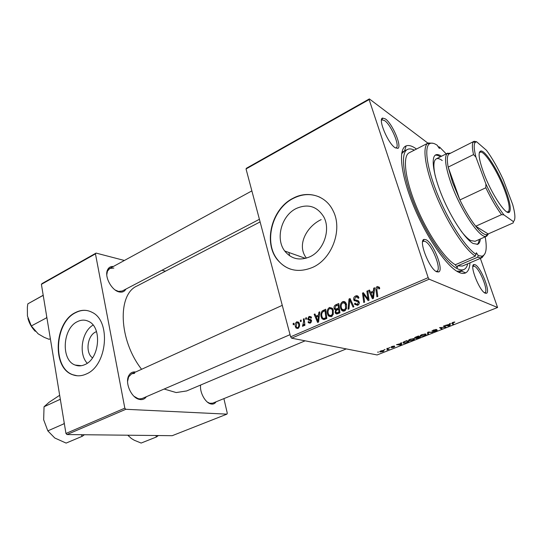 <?xml version="1.0" encoding="UTF-8"?>
<svg xmlns="http://www.w3.org/2000/svg" width="542" height="542" viewBox="0 0 542 542"><rect width="100%" height="100%" fill="white"/><g stroke="black" fill="none" stroke-linecap="round" stroke-linejoin="round"><path stroke-width="0.81" d="M296.176 208.535C281.44 215.621 275.187 238.785 284.713 251.007C291.25 259.069 299.631 261 309.848 256.806C323.682 250.709 331.006 229.625 323.696 216.753C316.989 206.197 307.815 203.46 296.176 208.535M321.176 219.618C307.023 226.19 296.156 245.011 306.433 258.134M293.039 198.27C271.671 208.731 263.073 242.504 277.402 259.76C286.671 270.607 298.405 273.154 312.605 267.396C332.124 258.961 342.91 229.462 333.134 210.872C325.911 195.425 307.775 190.188 293.039 198.27M319.936 197.241C311.311 193.386 302.436 193.765 293.303 198.392C271.948 208.846 263.351 242.606 277.68 259.855C281.19 264.32 285.559 267.443 290.79 269.225M385.423 118.928C392.428 123.617 402.171 146.564 397.889 148.359L395.104 147.742C388.031 143.481 377.747 119.03 382.577 118.054L385.423 118.928M395.457 147.966L396.168 147.79C400.152 146.15 391.148 124.931 384.671 120.636L382.042 119.836L381.453 120.351M475.192 264.753C480.842 267.064 490.754 291.921 486.513 293.263L485.253 293.188C479.568 291.345 469.196 265.038 473.911 264.543L475.192 264.753M484.44 292.707L484.914 292.612C488.864 291.393 479.704 268.405 474.48 266.305L472.875 266.379M426.019 239.7C433.234 242.741 444.061 270.018 438.749 271.935L436.818 271.84C429.521 269.381 418.126 240.255 424.061 239.395L426.019 239.7M435.958 271.359L436.954 271.217C441.893 269.469 431.893 244.246 425.213 241.468L423.404 241.197L422.597 241.847M146.36 396.703C144.971 398.756 143.074 399.725 140.669 399.617L138.84 399.278C131.13 397.347 124.836 382.733 128.705 375.775C130.155 372.998 132.323 371.724 135.209 371.954L135.629 372.008M134.03 396.31L137.953 398.58L139.64 398.898L142.275 398.472L290.051 334.658M216.062 401.798C215.045 403.424 213.636 404.19 211.841 404.108L210.608 403.892C205.1 402.591 199.483 391.974 200.642 385.023M207.376 402.089L209.713 403.255L212.654 403.187L346.297 348.906M125.859 289.123C124.525 291.549 122.411 292.511 119.518 292.009L119.416 291.989C111.909 290.824 104.227 276.806 107.451 270.079C108.61 267.47 110.575 266.271 113.346 266.501M115.25 290.045L118.542 291.427L122.282 290.993M469.968 262.823C469.663 268.114 468.234 271.461 465.673 272.863C463.898 273.778 461.635 273.602 458.884 272.341C447.164 267.192 426.839 238.06 413.783 206.394C400.646 174.707 397.991 148.698 406.141 145.893C408.77 144.917 412.13 145.9 416.209 148.833L416.486 149.036M456.879 271.251L460.51 270.966M346.155 304.726L346.189 304.387M260.106 221.908L137.194 285.912C117.323 294.069 118.502 339.827 141.604 369.292M164.118 389.034L176.204 392.557L186.665 390.938M92.513 357.835C85.128 352.883 87.276 335.661 95.683 331.968L96.51 331.602M77.391 321.65C62.533 328.33 60.745 360.227 75.169 365.057C78.346 366.29 81.618 366.121 84.992 364.549C99.653 358.574 102.242 327.287 88.725 321.447C85.074 319.624 81.293 319.692 77.391 321.65M93.075 325.078C81.781 331.521 78.305 353.973 87.242 363.235M75.467 312.544C54.139 322.321 51.815 368.181 72.757 374.773C77.154 376.378 81.679 376.114 86.347 373.973C107.262 365.64 111.232 321.04 92.154 312.361C86.781 309.55 81.219 309.611 75.467 312.544M87.208 310.573C83.38 309.956 79.572 310.634 75.785 312.599C54.464 322.368 52.14 368.214 73.082 374.8L77.188 375.762M291.637 338.174L290.627 336.819L428.166 277.653L429.162 279.191L291.637 338.174L377.124 354.956L497.576 307.497L480.361 258.371M290.627 336.819L246.041 168.962L246.454 168.237L369.346 98.908L427.909 143.149M327.497 313.96C326.711 311.223 327.368 309.055 329.482 307.45L332.571 308.527L333.249 310.01L333.269 314.326L331.304 316.657L328.31 315.735L327.497 313.96L328.513 314.224M318.594 314.983L318.886 312.219L319.753 311.84L318.574 322.029L317.592 322.449L314.143 314.299L314.943 313.947L315.857 316.182L318.594 314.983L319.367 315.18M377.239 286.494L379.414 287.321L379.725 288.54L378.885 289.035L378.648 288.012L377.503 287.551L376.873 289.719L377.808 296.44L376.927 296.82L375.958 289.868C375.626 288.385 376.053 287.26 377.239 286.494L379.38 287.246M353.757 299.706C353.425 297.998 354.014 296.772 355.532 296.02C356.792 295.431 357.788 295.715 358.519 296.86L358.939 297.883L358.12 298.357L357.517 297.165L355.782 297.07L354.57 299.252L355.017 299.922L357.666 300.458L359.197 301.962C359.536 303.52 359.007 304.624 357.612 305.288L354.753 304.408L354.482 303.771L355.24 303.12L355.464 303.71L357.334 304.252L358.37 302.389L357.815 301.738L354.055 300.41L353.757 299.706L356.229 300.295M348.066 309.286L349.007 299.008L350.078 298.54L353.906 306.765L353.052 307.131L349.78 300.078L348.967 308.899L348.066 309.286M340.62 308.256C339.807 305.498 340.471 303.31 342.619 301.684C344.007 301.23 345.105 301.65 345.904 302.958L346.467 304.252L346.501 308.601L344.509 310.952C343.188 311.399 342.131 311.033 341.325 309.855L340.62 308.256L341.67 308.547M293.269 324.814L293.12 323.52L293.899 323.181L294.062 324.468L293.269 324.814M428.166 277.653L369.122 99.572L246.041 168.962M334.109 308.581C333.75 306.941 334.245 305.708 335.6 304.889L338.77 303.5L339.949 312.795L336.778 314.001L335.491 313.33L335.119 312.504L335.6 309.902L334.109 308.581L335.302 308.906M373.438 291.027L373.716 288.168L374.657 287.761L373.499 298.296L372.442 298.757L368.621 290.41L369.481 290.031L370.491 292.314L373.438 291.027L374.265 291.305M367.645 296.928L366.9 291.162L367.767 290.783L369.034 300.227L368.126 300.62L363.513 294.157L364.624 302.131L363.75 302.511L362.49 293.093L363.391 292.7L368.018 299.137L367.645 296.928L368.635 297.24M309.042 316.413L311.061 316.752L311.548 317.808L310.783 318.269L310.397 317.443L309.218 317.212L308.615 318.967L311.196 319.909L311.535 320.573L310.356 323.079L308.459 322.795L308.032 321.968L308.791 321.508L309.089 322.09L310.18 322.28L310.776 321.054L310.559 320.586L308.378 319.99L307.666 319.035L309.042 316.413L311.203 316.948M322.205 311L325.701 309.231L326.833 318.459L323.859 319.617L322.036 318.75L321.182 316.935C320.518 314.753 320.857 312.775 322.205 311L323.52 311.338M295.383 326.677C294.78 324.624 295.248 322.998 296.779 321.792L298.676 322.192L299.299 323.445C299.956 325.579 299.489 327.26 297.897 328.479L296.095 328.106L295.383 326.677L296.352 326.894M300.471 321.657L300.322 320.363L301.108 320.017L301.277 321.311L300.471 321.657M303.628 321.691L303.351 319.035L304.143 318.689L304.916 325.315L304.116 325.661L303.96 324.285L303.066 326.237L302.47 326.243L303.628 321.691L304.516 321.901M305.776 319.34L305.627 318.039L306.413 317.693L306.582 318.987L305.776 319.34M388.824 347.72L389.867 347.605L388.824 347.72M384.061 349.604L385.105 349.488L384.061 349.604M410.179 339.245L413.986 338.642L414.447 339.38L412.862 340.315L408.79 340.837C408.058 340.545 408.519 340.01 410.179 339.245M400.714 343.011L401.493 342.707L401.581 344.739L400.707 345.085L396.466 344.698L400.768 343.56L400.714 343.011M415.66 337.097L418.492 335.979L420.484 337.287L415.978 338.56L416.161 337.978L414.542 338.127L415.66 337.097M427.611 332.375L428.559 331.995L432.773 332.436L428.417 332.354L428.431 334.15L427.631 334.461L427.611 332.375M454.826 322.05L452.509 323.147L453.735 324.17L452.963 324.475L451.689 323.418L452.651 322.436L454.826 322.05M443.505 326.081L444.271 325.776L446.052 327.199L440.605 327.551L442.184 328.723L441.425 329.028L439.589 327.632L445.063 327.266L443.505 326.081M429.162 279.191L497.576 307.497M449.542 323.689L450.375 323.364L449.968 325.654L449.04 326.02L445.023 325.478L449.467 324.312L449.542 323.689M433.404 330.051L436.683 329.475L433.715 330.18L432.773 330.905L437.299 330.173L436.039 331.176L433.058 331.745L436.54 330.457L432.055 331.209L433.404 330.051M421.906 334.604L425.721 334.007L426.134 334.766L424.508 335.722L420.477 336.25C419.711 335.952 420.192 335.403 421.906 334.604M394.4 345.999L391.541 347.002L394.772 346.467L393.973 347.205L391.629 347.679L393.851 346.745L390.829 347.28L391.873 346.487L394.4 345.999M404.752 341.419L406.812 340.6L408.892 341.86L406.243 342.876L403.431 343.167L403.715 341.873L404.752 341.419M380.857 350.843L383.811 350.484C384.366 350.688 384.054 351.053 382.869 351.595L379.935 351.941L380.857 350.843M386.778 348.526L387.496 348.242L389.109 349.102L386.913 349.942L387.401 348.879L386.778 348.526M377.584 352.164L378.628 352.049L377.584 352.164M66.957 434.548L65.955 433.464L124.823 408.146L125.832 409.291L66.957 434.548L172.22 435.693L226.922 414.142L227.281 413.214L223.9 398.614M124.823 408.146L95.46 253.859L41.402 284.34L42.052 283.554L96.056 253.087L124.396 260.472M161.956 270.248L165.5 271.169M65.955 433.464L41.402 284.34M125.832 409.291L226.922 414.142M96.056 253.087L95.46 253.859M134.606 373.37L131.638 373.817L128.61 376.914L127.566 381.426M113.854 268.066L109.796 268.439L107.418 271.21L106.781 274.774M289.652 255.81L288.879 252.484M369.346 98.908L369.122 99.572M406.141 145.893L404.508 150.967L401.642 153.759M330.213 316.501L329.075 316.067M444.833 326.23L445.26 327.51M441.025 327.822L441.425 329.028M444.677 326.101L445.063 327.266M449.481 324.191L449.968 325.654M448.911 325.62L449.04 326.02M449.277 325.268L449.399 324.583L447.326 325.403L449.284 325.695L449.277 325.268M454.142 322.016L454.298 322.483M452.523 323.161L452.963 324.475M435.849 329.4L435.971 329.78M435.768 329.407L435.876 329.753M431.947 330.857L432.055 331.209M431.899 332.348L432.021 332.734M427.821 332.287L428.431 334.15M425.91 334.068L426.134 334.766M420.396 335.451L420.667 336.311M425.314 334.929L424.962 334.292L422.225 334.719C420.958 335.342 420.639 335.762 421.276 335.979L424.169 335.613L425.314 334.929M424.847 333.933L424.962 334.292M415.856 338.188L415.978 338.56M414.508 337.754L414.637 338.161M419.508 337.429L418.891 337.022L416.629 338.249L419.508 337.429L419.196 336.447M418.573 336.033L418.891 337.022M418.654 336.867L417.984 336.426L415.314 337.849L418.654 336.867L418.383 336.02M401.005 342.896L401.581 344.739M400.606 344.746L400.707 345.085M400.782 344.407L400.762 343.804L398.81 344.577L400.884 344.787L400.782 344.407M403.146 342.246L403.431 343.167M407.923 341.995L406.324 341.04L405.396 341.406C403.743 342.083 403.255 342.551 403.932 342.815L405.917 342.754L407.923 341.995L407.638 341.101M414.237 338.723L414.447 339.38M408.749 340.03L409.027 340.911M413.627 339.543L413.241 338.926L410.504 339.36C409.285 339.949 408.98 340.356 409.589 340.572L412.509 340.213L413.627 339.543M413.133 338.574L413.241 338.926M379.989 351.297L380.213 352.022M382.591 351.514L382.848 350.674L381.161 350.911L380.708 351.69L382.591 351.514M388.16 348.594L388.397 349.38M387.835 348.425L388.072 349.204M293.967 323.709L293.12 323.52M337.185 305.336L335.6 304.889M346.548 308.466L345.647 308.208L345.2 303.595L342.856 302.727C341.257 304.089 340.796 305.844 341.474 307.992L342.178 310.735M337.89 313.683L337.646 312.951M336.535 312.876L335.119 312.504M336.528 310.159L335.6 309.902M336.961 309.895L336.663 309.15M336.216 309.028L337.795 309.523M337.185 312.822L338.77 313.303M338.974 312.063L338.608 309.164L336.033 310.695L335.925 312.104L336.128 312.544L337.564 312.68L338.974 312.063L339.888 312.314M339.522 309.421L338.608 309.164M339.204 313.113L337.564 312.68M338.472 308.08L338.072 304.95L335.735 306.027L334.936 308.249L335.152 308.737L336.724 308.838L338.472 308.08L339.387 308.337M338.987 305.207L338.072 304.95M338.337 309.286L336.724 308.838M344.475 302.87L345.179 302.436L342.619 301.684M344.278 311.04L343.608 310.065M344.705 310.044L345.247 310.512M346.108 303.324L345.417 303.473M346.629 304.861L345.627 304.57M345.518 310.268L344.238 309.916L345.647 308.208M341.961 309.103L344.238 309.916M350.505 299.462L349.007 299.008M350.959 300.437L349.78 300.078M357.469 297.118L358.045 296.806L355.532 296.02M358.045 296.806L358.404 296.664M358.418 298.188L358.045 298.073M358.831 297.572L357.517 297.165M357.537 300.688L358.635 300.986M357.415 305.37L357.002 304.516M355.891 304.191L354.482 303.771M357.313 304.258L358.33 304.875M358.608 304.624L357.334 304.252M359.326 302.68L358.37 302.389M359.251 302.172L357.815 301.738M356.846 301.548L356.277 300.471M379.691 288.561L378.729 288.229M376.941 290.2L375.958 289.868M378.777 288.059L379.468 287.45M374.576 288.466L373.716 288.168M369.827 290.81L368.621 290.41M372.015 292.815L370.491 292.314M372.937 295.39L373.282 292.267L370.924 293.29L372.794 297.504L372.937 295.39L373.79 295.675M374.129 292.551L373.282 292.267M373.56 297.748L372.794 297.504M367.862 291.481L366.9 291.162M364.786 294.57L363.513 294.157M364.068 293.608L362.49 293.093M368.926 299.421L368.018 299.137M310.722 319.563L310.078 319.407M309.286 322.26L308.032 321.968M311.142 322.504L310.18 322.28M311.616 321.257L310.776 321.054M311.589 320.83L310.559 320.586M309.712 320.308L308.378 319.99M311.047 320.627L310.349 319.678L307.666 319.035M310.945 317.571L311.365 317.253M319.685 312.429L318.886 312.219M315.2 314.57L314.143 314.299M317.504 316.589L315.857 316.182M318.079 319.204L318.432 316.182L316.25 317.138L317.93 321.243L318.079 319.204L318.879 319.401M319.231 316.379L318.432 316.182M318.649 321.42L317.93 321.243M326.772 317.958L325.877 317.734L325.01 310.668L323.398 310.241M328.94 314.983L329.13 316.501M322.036 318.75L324.651 319.401L324.231 318.689M322.178 317.185L321.182 316.935M325.905 310.905L323.974 311.122C321.901 312.28 321.243 314.123 322.002 316.636L322.598 317.951L323.635 318.54L325.877 317.734M325.546 319.014L323.635 318.54M331.325 308.649L332.09 308.161L329.482 307.45M336.189 312.788L336.135 313.879M331.182 316.704L330.539 315.762M331.657 315.783L332.104 316.162M332.876 309.055L332.131 309.286M332.436 313.94L332.422 310.329L331.921 309.231L329.712 308.486C328.14 309.828 327.68 311.569 328.337 313.703L328.906 314.936L331.047 315.627L332.436 313.94L333.323 314.17M333.398 310.593L332.422 310.329M332.321 315.952L331.047 315.627M298.71 322.239L296.779 321.792M298.439 328.161L298.283 327.815M297.721 327.693C298.764 326.684 299.042 325.417 298.547 323.886L298.032 322.829L296.982 322.571L296.162 326.345L296.691 327.436L298.71 327.903M299.448 324.089L298.547 323.886M301.176 320.559L300.322 320.363M304.211 319.238L303.351 319.035M304.814 324.482L303.96 324.285M303.723 325.329L302.971 325.159M306.487 318.242L305.627 318.039M485.002 253.629L482.028 257.66L481.303 257.877L477.522 257.294L478.281 255.614L476.398 252.768L475.327 256.122C465.178 249.876 448.322 224.429 436.954 197.329C425.524 170.208 421.961 147.356 427.618 143.373L428.261 142.973L433.153 143.298M477.522 257.294L457.597 265.851L462.475 266.034M428.133 143.034L409.251 152.763C402.428 155.811 404.84 178.298 415.999 205.587C427.089 232.87 444.535 258.717 455.307 264.747L457.279 267.694L457.597 265.851M437.963 146.665L439.589 147.072L439.589 148.379L439.176 148.251L437.292 145.31C433.891 142.986 431.236 142.526 429.325 143.921C423.837 147.851 427.381 170.242 438.566 196.787C449.704 223.311 466.188 248.256 476.12 254.442M441.473 156.245C439.115 154.653 437.204 154.192 435.741 154.863C430.7 157.058 433.315 175.208 442.462 196.97C451.554 218.717 465.185 239.157 473.091 243.487L477.678 244.306C479.175 243.636 480.063 241.861 480.347 238.968M477.102 244.483C478.261 243.622 478.959 241.956 479.209 239.469M414.325 150.154C411.608 148.786 409.339 148.535 407.509 149.416C400.132 152.681 402.97 177.471 415.362 207.119C427.679 236.759 446.635 263.893 457.678 268.852C460.138 269.997 462.184 270.234 463.837 269.55C465.741 268.73 467.041 266.806 467.732 263.778M475.063 241.298L470.686 240.546C467.976 238.981 464.792 235.845 461.14 231.122M455.307 264.747L475.327 256.122M435.267 176.075C433.126 166.137 433.478 160.391 436.324 158.84C437.807 158.162 439.779 158.731 442.238 160.547M478.281 255.614L481.974 256.203C486.167 254.93 487.244 248.48 485.192 236.84M446.202 153.874L439.589 147.072M440.361 156.807C438.288 155.418 436.554 154.89 435.158 155.236M81.219 434.704L82.228 436.29L66.117 443.092L54.783 438.004L47.831 430.87L43.665 419.772L44.038 406.764L49.071 402.286L59.667 395.281M64.152 422.536L63.963 423.79L47.831 430.87M82.228 436.29L84.43 434.738M60.501 400.335L59.952 399.434L44.038 406.764M50.352 338.669L49.098 339.312L44.166 337.334L38.13 333.818L31.307 325.966L27.432 316.013L27.371 307.057L27.832 303.852L43.204 295.248M46.727 316.657L46.537 317.842L31.307 325.966M43.374 296.311L42.865 295.525L27.832 303.852M35.244 331.291C31.673 327.585 29.221 323.262 27.906 318.337M155.778 435.511L156.523 436.94L158.372 435.538M156.523 436.94L141.144 443.058L134.192 440.212L131.354 438.478L127.837 435.206M127.804 435.206L128.569 436.053M505.571 190.025C509.9 201.726 511.235 209.016 509.575 211.902C506.743 216.922 491.303 193.961 483.559 172.58C478.681 158.82 477.834 151.611 481.005 150.967C485.686 150.629 498.735 171.631 505.571 190.025M507.041 212.003L508.511 211.536C510.151 208.717 508.857 201.597 504.629 190.161C497.962 172.18 485.192 151.658 480.605 152.017L479.257 152.858M488.545 233.771L486.702 236.17L486.038 236.353C479.575 238.521 460.043 209.239 450.836 182.627C445.361 166.55 444.142 156.828 447.184 153.467L450.483 153.156M473.986 141.36L448.911 154.03C447.109 155.703 446.859 160.066 448.173 167.112L452.536 182.383L459.907 199.951C465.151 210.757 470.436 219.517 475.74 226.231L488.159 233.941L513.22 222.891L513.369 221.597C515.605 219.971 515.367 214.246 512.657 204.436L503.152 179.416C497.664 167.62 492.102 157.912 486.459 150.29L476.547 141.719L475.131 142.458C473.688 144.409 473.945 149.287 475.91 157.092L485.903 183.989C492.021 197.085 498.03 207.383 503.938 214.889L513.369 221.597M503.938 214.889L501.546 214.646L475.74 226.231C480.51 232.112 484.169 234.916 486.716 234.659L488.159 233.941M475.91 157.092L473.532 154.592L448.173 167.112L459.907 199.951L485.828 187.769L485.903 183.989M473.532 154.592C472.062 147.885 472.001 143.65 473.349 141.896L474.162 141.279L476.547 141.719M501.546 214.646C496.384 207.715 491.147 198.758 485.828 187.769M444.196 325.81L444.582 326.962M429.352 332.077L429.481 332.483M428.241 332.124L428.451 332.774M387.239 348.343L387.401 348.879M351.975 302.612L350.735 302.246M358.533 300.898L356.46 300.268M367.456 298.236L365.999 297.775M365.992 296.176L364.468 295.688M310.871 319.631L309.678 319.346M326.365 318.662L324.699 318.249M305.498 258.392L284.713 251.007M396.168 147.79L397.889 148.359M484.914 292.612L486.513 293.263M436.954 271.217L438.749 271.935M436.229 271.528L436.852 271.264M118.542 291.427L119.518 292.009M345.708 304.597L346.474 304.265M354.36 300.824L354.8 300.634M460.72 270.878L465.673 272.863M463.837 269.55L460.415 271.014M81.429 365.701L75.169 365.057M305.105 340.823L186.475 391.019M401.893 152.322L404.203 151.123M107.418 271.21L107.451 270.079M209.713 403.255L210.608 403.892M137.953 398.58L138.84 399.278M128.61 376.914L128.705 375.775M422.652 241.529L423.295 241.237M381.466 120.141L381.954 119.877M458.769 272.287L461.418 271.163M423.404 241.197L424.061 239.395M473.288 266.115L473.911 264.543M382.042 119.836L382.577 118.054M454.128 322.375L454.013 322.036M420.477 336.25L420.267 335.6M425.165 334.36L425.023 333.926M421.093 335.41L420.978 335.037M416.568 338.072L416.459 337.72M415.253 337.673L415.145 337.327M403.16 343.079L402.957 342.436M403.763 342.273L403.648 341.914M408.79 340.837L408.593 340.2M413.471 339.001L413.336 338.574M409.413 340.017L409.298 339.651M379.935 351.941L379.793 351.473M383.072 350.742L382.957 350.356M335.491 313.33L337.456 313.852M334.421 309.272L336.873 309.943M341.325 309.855L343.892 310.559M345.2 303.595L346.365 303.933M357.842 297.592L358.885 297.917M354.753 304.408L357.273 305.153M358.255 302.118L359.305 302.429M354.055 300.41L356.575 301.169M378.648 288.012L379.705 288.378M310.397 317.443L311.521 317.714M308.459 322.795L310.099 323.174M310.078 322.321L311.094 322.558M307.998 319.685L310.681 320.329M328.31 315.735L330.925 316.406M331.921 309.231L333.1 309.55M296.095 328.106L297.87 328.493M298.032 322.829L299.191 323.093M407.367 149.49L404.061 151.198M429.325 143.921L427.618 143.373M482.028 257.66L462.38 266.075M481.974 256.203L481.303 257.877M282.267 305.349L131.584 373.844M107.668 269.598L251.867 190.892M122.214 291.027L259.408 219.293M508.511 211.536L509.575 211.902M507.42 212.179L507.989 211.922M448.911 154.03L447.184 153.467M447.665 153.135L436.235 158.881M486.702 236.17L474.995 241.325M486.716 234.659L486.038 236.353M479.358 152.451L479.968 152.153M480.605 152.017L481.005 150.967M475.131 142.458L473.349 141.896"/></g></svg>
